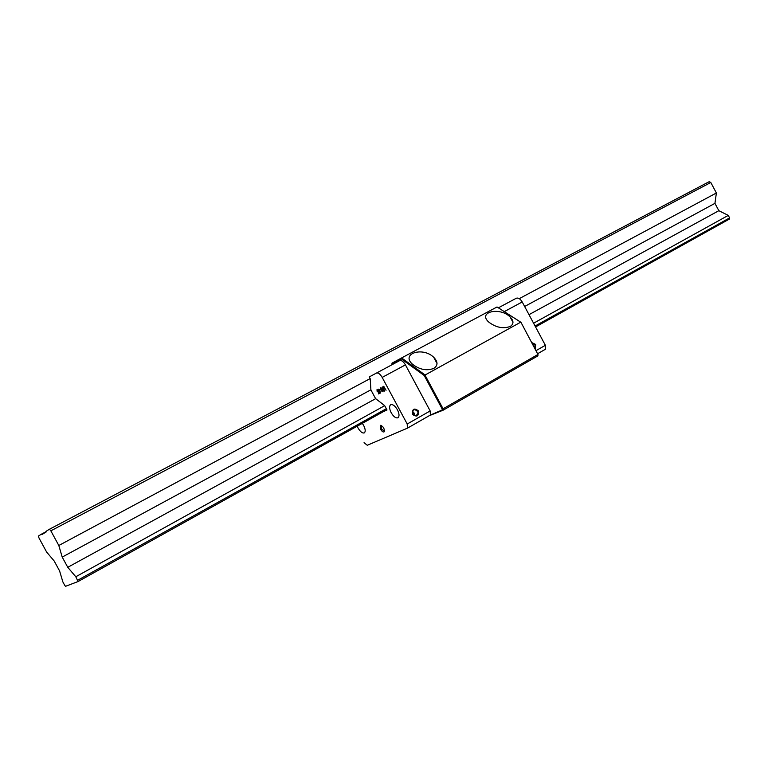 <?xml version="1.0" encoding="UTF-8"?>
<svg xmlns="http://www.w3.org/2000/svg" width="768" height="768" viewBox="0 0 768 768"><rect width="100%" height="100%" fill="white"/><g stroke="black" fill="none" stroke-linecap="round" stroke-linejoin="round"><path stroke-width="1.15" d="M46.138 531.686L41.635 534.058L42.01 534.509L46.214 531.926L46.032 531.341L49.469 529.229L50.842 530.832L58.81 545.491L62.218 557.098L67.766 567.312L75.792 576.758L78.067 581.539L65.549 586.31L64.685 585.274L62.87 581.933L59.597 570.941L54.202 561.024L46.618 552.038L39.005 538.022L38.4 536.054L41.635 534.058M50.842 530.832L710.803 182.486L709.162 181.69L49.469 529.229M78.067 581.539L386.851 409.699M535.565 326.947L729.427 219.053L729.6 217.901L535.075 326.026M710.803 182.486L716.381 192.989L714.941 203.357L718.838 210.691L728.266 215.395L729.6 217.901M386.314 408.71L77.693 580.253M728.266 215.395L533.578 323.222M384.691 405.677L75.792 576.758M716.381 192.989L519.283 298.646M370.138 378.595L58.81 545.491M714.941 203.357L524.63 306.499M370.906 389.808L62.218 557.098M718.838 210.691L528.998 314.669M375.667 398.659L67.766 567.312M391.805 363.984L401.299 358.838L401.606 357.936L497.03 306.97L520.963 322.32L537.965 354.48L443.088 408.797L424.867 374.832L401.606 357.936L391.997 363.149L392.16 364.637M401.299 358.838L424.205 375.494L442.166 408.97L442.186 409.968L430.32 415.085M520.963 322.32L537.965 354.48L537.917 355.872L443.117 410.208L443.088 408.797L442.166 408.97M497.03 306.97L520.704 322.186L424.205 375.494M429.216 415.718L443.117 410.208L442.186 409.968M510.221 326.477C503.088 329.002 495.907 327.523 488.698 322.032C477.427 311.904 499.91 306.662 510.106 316.954C513.85 320.88 513.888 324.058 510.221 326.477M433.814 368.39C426.768 371.059 419.683 369.696 412.579 364.31C400.445 353.683 422.678 346.435 433.718 357.293C438.048 361.805 438.077 365.501 433.814 368.39M405.437 364.877L430.166 410.938L407.213 424.013L382.176 377.405L405.437 364.877C403.411 361.498 401.472 360.086 399.638 360.643L369.245 376.934L370.186 378.691L370.915 389.923L375.571 398.592L384.643 405.59L386.995 409.968L383.002 411.84M414.49 413.789L413.491 412.042M407.213 424.013L407.386 428.189L367.267 445.267L364.07 442.666M376.406 373.066C378.202 372.547 380.131 373.987 382.176 377.405M377.002 389.664L378.192 390.47L377.222 390.058L377.357 391.229L378.23 391.939L378.605 391.334L379.526 393.466L378.605 393.926L379.094 393.091L378.614 391.968L377.136 391.402L377.002 389.664M383.664 386.333L386.064 390.24L383.309 387.254L384.269 391.142L382.109 387.13L384.154 390.365L383.117 386.611L385.507 389.76L383.664 386.333M381.139 389.626L381.936 389.827L381.149 390.221L380.352 388.742L380.784 387.725L382.848 389.29L383.069 391.834L381.629 391.046L382.819 391.382L382.608 389.453L381.062 388.195L381.139 389.626M378.115 389.174L378.854 390.019L379.651 389.606L380.438 393.072L378.115 389.174M362.314 423.35L363.648 425.434C365.453 429.139 365.683 431.626 364.33 432.874C362.429 433.459 360.336 431.837 358.051 428.016L357.216 426.192M391.181 412.704C389.28 408.787 389.098 406.138 390.624 404.755C392.726 404.083 395.002 405.763 397.44 409.814C399.331 413.731 399.523 416.381 397.997 417.754C395.885 418.435 393.61 416.746 391.181 412.704M380.65 429.35C382.003 431.558 383.194 432.365 384.202 431.789C384.595 428.65 383.366 426.509 380.515 425.338L380.65 429.35M377.05 389.645L377.242 391.344L378.461 392.362M378.614 391.968L379.094 393.091M378.461 393.408L379.526 393.466M378.47 391.354L378.346 391.872M377.222 390.058L378.067 390.566M383.77 386.285L385.507 389.76M383.002 386.678L384.154 390.365M382.214 387.082L384.605 390.97M383.309 387.254L386.064 390.24M381.139 388.147L382.704 389.395L382.915 391.325M381.821 390.854L383.03 391.853M380.352 388.742L381.254 390.173L381.936 389.818M380.832 387.706L380.458 388.685M380.064 392.266L379.776 390.115L379.094 390.47L380.064 392.266L379.776 390.115M379.67 390.173L379.094 390.47M378.211 389.126L378.624 390.134M378.48 390.211L380.438 393.062M412.742 414.077C411.878 411.658 412.541 410.15 414.73 409.555C418.733 411.427 419.021 413.52 415.565 415.834L412.742 414.077M412.522 414.24C416.813 417.427 418.781 416.314 418.435 410.89C414.154 407.693 412.186 408.816 412.522 414.24M413.587 415.123L412.31 412.253M412.954 412.003L414.211 414.259L412.954 412.003M384.528 430.694L384.221 431.088L381.398 428.957L381.139 425.693L381.667 425.616M407.558 428.093L430.387 415.046L430.166 410.938M545.318 349.315L537.715 353.664L545.318 349.315L545.376 345.302L522.211 301.958C520.282 298.81 518.304 297.562 516.288 298.243L498.384 307.814M532.118 343.19L534.998 344.861L534.826 348.25M535.171 348.912L535.747 344.467L531.792 342.586M545.376 345.302L536.083 350.602M504.298 311.616L522.211 301.958M510.106 316.954L512.966 322.301M433.718 357.293L437.021 363.456M413.174 410.256L414.73 409.555M381.293 425.626L380.515 425.338M384.518 430.915L384.202 431.789M430.387 415.046L407.501 428.131"/></g></svg>
